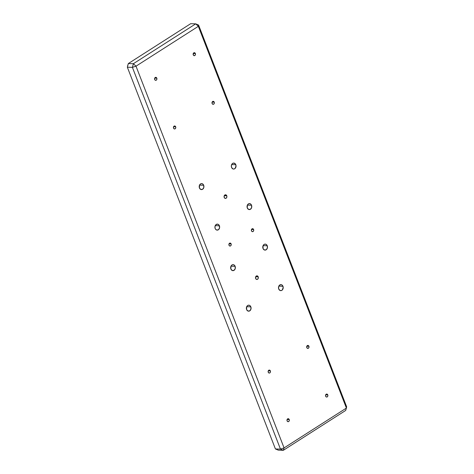 <?xml version="1.0" encoding="UTF-8"?>
<svg xmlns="http://www.w3.org/2000/svg" width="474" height="474" viewBox="0 0 474 474"><rect width="100%" height="100%" fill="white"/><g stroke="black" fill="none" stroke-linecap="round" stroke-linejoin="round"><path stroke-width="0.71" d="M253.608 229.505A1.499 1.179 -88.3 0 1 252.506 231.685A1.499 1.179 -88.3 0 1 251.487 230.862L251.528 229.452L253.608 229.505L253.661 230.648L253.063 231.519L252.162 231.608L251.487 230.862A1.499 1.179 -88.3 0 1 252.589 228.687A1.499 1.179 -88.3 0 1 253.608 229.505L251.528 229.446L252.476 228.687L253.608 229.505M231.116 243.885A1.499 1.179 -88.3 0 1 230.014 246.065A1.499 1.179 -88.3 0 1 228.995 245.242L229.037 243.826L231.116 243.885L231.17 245.028L230.577 245.899L229.671 245.988L228.995 245.242A1.499 1.179 -88.3 0 1 230.097 243.067A1.499 1.179 -88.3 0 1 231.116 243.885L229.037 243.826L230.216 243.073L231.116 243.885M258.206 276.828A1.819 1.428 -88.3 0 1 256.867 279.464A1.819 1.428 -88.3 0 1 255.64 278.469L255.687 276.757L258.206 276.828L258.277 278.214L257.554 279.269L256.458 279.376L255.64 278.469A1.819 1.428 -88.3 0 1 256.973 275.832A1.819 1.428 -88.3 0 1 258.206 276.828L255.687 276.751L257.115 275.844L258.206 276.828M226.773 195.78A1.819 1.428 -88.3 0 1 225.434 198.416A1.819 1.428 -88.3 0 1 224.202 197.421L224.249 195.709L226.773 195.78L226.839 197.166L226.116 198.221L225.02 198.328L224.202 197.421A1.819 1.428 -88.3 0 1 225.541 194.784A1.819 1.428 -88.3 0 1 226.773 195.78L224.249 195.703L225.399 194.784L226.773 195.78M282.966 286.284A2.998 2.358 -88.3 0 1 280.756 290.639A2.998 2.358 -88.3 0 1 278.724 288.992L278.611 286.705L279.417 285.283L281.159 284.661L282.409 285.366L283.203 287.41L282.279 289.999L281.449 290.526L280.081 290.491L278.724 288.992A2.998 2.358 -88.3 0 1 280.934 284.643A2.998 2.358 -88.3 0 1 282.966 286.284L278.807 286.16L282.966 286.284M267.247 245.757A2.998 2.358 -88.3 0 1 265.037 250.112A2.998 2.358 -88.3 0 1 263.005 248.471L263.088 245.645L267.247 245.757L267.36 248.05L266.163 249.792L264.362 249.964L263.005 248.471A2.998 2.358 -88.3 0 1 265.215 244.116A2.998 2.358 -88.3 0 1 267.247 245.757L263.088 245.639L264.089 244.442L264.984 244.122L266.317 244.501L267.247 245.757M251.528 205.236A2.998 2.358 -88.3 0 1 249.324 209.591A2.998 2.358 -88.3 0 1 247.292 207.944L247.369 205.118L251.528 205.236L251.641 207.523L250.45 209.265L248.643 209.443L247.292 207.944A2.998 2.358 -88.3 0 1 249.496 203.595A2.998 2.358 -88.3 0 1 251.528 205.236L247.375 205.112L248.37 203.915L249.727 203.613L250.971 204.312L251.528 205.236M250.835 306.826A2.998 2.358 -88.3 0 1 248.631 311.181A2.998 2.358 -88.3 0 1 246.599 309.534L246.676 306.708L250.835 306.826L250.947 309.113L249.757 310.855L247.949 311.033L246.599 309.534A2.998 2.358 -88.3 0 1 248.803 305.185A2.998 2.358 -88.3 0 1 250.835 306.826L246.681 306.702L247.677 305.505L249.034 305.203L250.278 305.902L250.835 306.826M235.122 266.299A2.998 2.358 -88.3 0 1 232.912 270.654A2.998 2.358 -88.3 0 1 230.879 269.013L230.957 266.187L235.122 266.299L235.234 268.586L234.038 270.328L232.23 270.506L230.879 269.013A2.998 2.358 -88.3 0 1 233.084 264.658A2.998 2.358 -88.3 0 1 235.122 266.299L230.962 266.181L231.567 265.298L232.853 264.664L234.186 265.043L235.122 266.299M219.403 225.778A2.998 2.358 -88.3 0 1 217.193 230.127A2.998 2.358 -88.3 0 1 215.16 228.486L214.941 226.773L215.848 224.771L217.596 224.155L218.84 224.854L219.622 227.49L218.71 229.493L216.962 230.109L215.717 229.41L215.16 228.486A2.998 2.358 -88.3 0 1 217.37 224.131A2.998 2.358 -88.3 0 1 219.403 225.778L215.243 225.654L219.403 225.778M203.684 185.251A2.998 2.358 -88.3 0 1 201.474 189.606A2.998 2.358 -88.3 0 1 199.441 187.965L199.518 185.138L203.684 185.251L203.796 187.538L202.599 189.28L200.798 189.458L199.441 187.965A2.998 2.358 -88.3 0 1 201.651 183.61A2.998 2.358 -88.3 0 1 203.684 185.251L199.524 185.133L200.526 183.93L201.877 183.628L203.127 184.333L203.684 185.251M235.809 164.709A2.998 2.358 -88.3 0 1 233.605 169.064A2.998 2.358 -88.3 0 1 231.573 167.423L231.353 165.704L232.26 163.708L233.546 163.074L235.252 163.791L236.046 165.835L235.122 168.424L233.836 169.058L232.924 168.916L231.573 167.423A2.998 2.358 -88.3 0 1 233.777 163.068A2.998 2.358 -88.3 0 1 235.809 164.709L231.656 164.591L235.809 164.709M156.811 78.163A1.499 1.179 -88.3 0 1 155.709 80.337A1.499 1.179 -88.3 0 1 154.69 79.519L154.731 78.103L156.811 78.163L156.87 79.306L156.272 80.177L155.371 80.266L154.69 79.519A1.499 1.179 -88.3 0 1 155.798 77.339A1.499 1.179 -88.3 0 1 156.811 78.163L154.731 78.103L155.91 77.351L156.811 78.163M195.365 53.515A1.499 1.179 -88.3 0 1 194.263 55.689A1.499 1.179 -88.3 0 1 193.25 54.871L193.593 53.011L194.464 52.703L195.087 53.052L195.478 54.368L195.021 55.369L193.925 55.618L193.25 54.871A1.499 1.179 -88.3 0 1 194.352 52.691A1.499 1.179 -88.3 0 1 195.365 53.515L193.291 53.449L195.365 53.515M214.23 102.141A1.499 1.179 -88.3 0 1 213.128 104.321A1.499 1.179 -88.3 0 1 212.109 103.498L212.151 102.082L214.23 102.141L214.284 103.285L213.685 104.156L212.785 104.244L212.109 103.498A1.499 1.179 -88.3 0 1 213.211 101.323A1.499 1.179 -88.3 0 1 214.23 102.141L212.151 102.082L213.33 101.329L214.23 102.141M175.676 126.789A1.499 1.179 -88.3 0 1 174.568 128.969A1.499 1.179 -88.3 0 1 173.555 128.146L173.597 126.736L175.676 126.789L175.73 127.939L175.131 128.81L174.231 128.892L173.555 128.146A1.499 1.179 -88.3 0 1 174.657 125.971A1.499 1.179 -88.3 0 1 175.676 126.789L173.597 126.73L174.77 125.983L175.676 126.789M270.352 370.893A1.499 1.179 -88.3 0 1 269.25 373.068A1.499 1.179 -88.3 0 1 268.237 372.25L268.272 370.834L270.352 370.893L270.411 372.037L269.813 372.908L268.912 372.997L268.237 372.25A1.499 1.179 -88.3 0 1 269.339 370.07A1.499 1.179 -88.3 0 1 270.352 370.893L268.278 370.834L269.451 370.081L270.352 370.893M308.912 346.245A1.499 1.179 -88.3 0 1 307.804 348.42A1.499 1.179 -88.3 0 1 306.791 347.596L307.134 345.742L308.005 345.433L308.633 345.783L309.03 346.808L308.568 348.1L307.691 348.408L306.791 347.596A1.499 1.179 -88.3 0 1 307.893 345.422A1.499 1.179 -88.3 0 1 308.912 346.245L306.832 346.18L308.912 346.245M327.771 394.872A1.499 1.179 -88.3 0 1 326.669 397.046A1.499 1.179 -88.3 0 1 325.65 396.228L325.691 394.812L327.771 394.872L327.83 396.015L327.232 396.886L326.331 396.975L325.65 396.228A1.499 1.179 -88.3 0 1 326.758 394.048A1.499 1.179 -88.3 0 1 327.771 394.872L325.691 394.812L326.87 394.06L327.771 394.872M289.217 419.52A1.499 1.179 -88.3 0 1 288.115 421.7A1.499 1.179 -88.3 0 1 287.096 420.876L287.137 419.466L289.217 419.52L289.27 420.663L288.678 421.534L287.771 421.623L287.096 420.876A1.499 1.179 -88.3 0 1 288.198 418.702A1.499 1.179 -88.3 0 1 289.217 419.52L287.137 419.46L288.316 418.708L289.217 419.52M284.074 447.918L346.405 408.067L198.333 26.331L136.002 66.176L284.074 447.918L136.002 66.176L132.394 67.361L280.46 449.103L275.418 448.955L127.352 67.213L132.394 67.361L280.46 449.103L283.334 450.3L345.664 410.448L346.405 408.067L284.074 447.918L280.46 449.103L284.074 447.918L283.334 450.3L278.291 450.152L283.334 450.3L284.074 447.918M346.648 406.787L198.582 25.045L195.709 23.848L133.378 63.7L128.335 63.552L190.667 23.7L195.709 23.848L133.378 63.7L132.394 67.361L127.352 67.213L275.418 448.955L280.46 449.103L283.334 450.3L345.664 410.448L346.648 406.787L346.405 408.067L198.333 26.331L195.709 23.848L190.667 23.7L128.335 63.552L127.352 67.213L128.335 63.552L133.378 63.7L132.394 67.361L136.002 66.176L133.378 63.7L136.002 66.176L198.333 26.331L198.582 25.045L195.709 23.848L198.333 26.331L198.582 25.045L346.648 406.787M278.291 450.152L275.418 448.955L278.291 450.152M127.595 65.933L128.335 63.552L127.595 65.933"/></g></svg>
